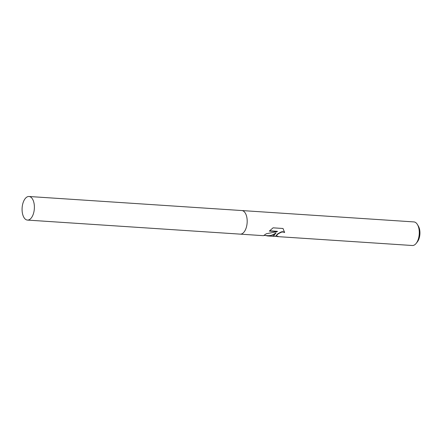 <?xml version="1.0" encoding="UTF-8"?>
<svg xmlns="http://www.w3.org/2000/svg" width="442" height="442" viewBox="0 0 442 442"><rect width="100%" height="100%" fill="white"/><g stroke="black" fill="none" stroke-linecap="round" stroke-linejoin="round"><path stroke-width="0.66" d="M240.188 234.138A11.823 6.122 -86.2 0 0 240.249 234.138L263.515 235.68L266.299 233.746L277.394 231.619L269.333 231.089L273.068 227.829L283.018 228.486L284.598 232.536L282.996 231.978L281.3 232.199L278.04 233.934L276.239 235.956L278.493 236.569A11.823 6.122 93.8 0 1 277.714 236.614A11.823 6.122 93.8 0 1 276.703 236.382L273.123 236.166L275.941 233.166L272.598 235.122L267.747 235.956L265.465 235.509M277.714 236.614L412.347 245.509A11.823 6.122 -86.2 0 0 415.055 244.531A11.823 6.122 -86.2 0 0 416.209 243.343A11.823 6.122 -86.2 0 0 417.447 224.569A11.823 6.122 -86.2 0 0 413.905 221.917L241.807 210.547A11.823 6.122 -86.2 0 0 241.746 210.547M241.807 210.547A11.823 6.122 -86.2 0 1 247.161 220.133A11.823 6.122 -86.2 0 1 242.956 233.166A11.823 6.122 -86.2 0 1 240.249 234.138A11.823 6.122 -86.2 0 0 242.956 233.166A11.823 6.122 -86.2 0 0 247.161 220.133A11.823 6.122 -86.2 0 0 241.807 210.547L29.012 196.491A11.823 6.122 -86.2 0 0 26.305 197.469A11.823 6.122 -86.2 0 0 22.1 210.497A11.823 6.122 -86.2 0 0 27.454 220.083A11.823 6.122 -86.2 0 0 30.161 219.11A11.823 6.122 -86.2 0 0 34.366 206.077A11.823 6.122 -86.2 0 0 29.012 196.491M416.209 243.343L417.375 241.851A9.851 5.105 -86.2 0 0 418.408 226.205L417.447 224.569M276.239 235.956L276.233 235.409L277.99 233.652L281.245 231.895L282.941 231.669L284.598 232.536M284.543 232.232L284.499 231.901M264.112 235.42L267.819 235.663C270.637 235.801 273.327 234.873 275.891 232.879L275.941 233.166M273.162 235.984L276.477 236.238M269.648 230.801L277.338 231.31L277.394 231.619M267.747 235.956L273.515 236.337M240.249 234.138L27.454 220.083"/></g></svg>
